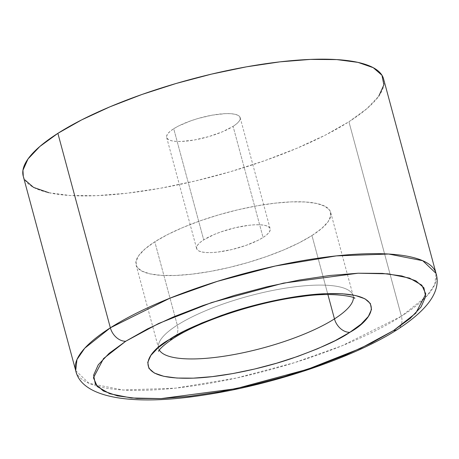 <?xml version="1.0" encoding="UTF-8"?>
<svg xmlns="http://www.w3.org/2000/svg" width="459" height="459" viewBox="0 0 459 459"><rect width="100%" height="100%" fill="white"/><g stroke="black" fill="none" stroke-linecap="round" stroke-linejoin="round"><path stroke-width="0.34" stroke-dasharray="2.29 1.72" d="M75.706 370.631L89 383.322L123.092 390.012L175.453 388.148L236.391 378.038L294.385 362.696L341.984 345.788L401.401 316.228A14.929 10.947 -122.5 0 1 397.919 329.189A14.929 10.947 57.5 0 0 401.401 316.228A186.618 49.813 -15.1 0 1 205.77 383.954A186.618 49.813 -15.1 0 1 75.706 370.631M160.512 351.634A100.773 26.897 -15.1 0 1 177.294 325.144A14.929 10.947 -122.5 0 1 173.812 338.111A14.929 10.947 57.5 0 0 177.294 325.144A100.773 26.897 -15.1 0 1 281.528 288.814A100.773 26.897 -15.1 0 1 352.914 294.999A100.773 26.897 -15.1 0 1 353.172 295.768A100.773 26.897 -15.1 0 1 353.424 297.719M233.092 126.368A38.068 10.161 164.9 0 0 240.16 117.63A38.068 10.161 164.9 0 0 213.63 114.911A38.068 10.161 164.9 0 0 173.72 128.727L203.704 239.856A38.068 10.161 -15.1 0 1 243.614 226.04A38.068 10.161 -15.1 0 1 270.144 228.754A38.068 10.161 -15.1 0 1 263.076 237.492L233.092 126.368L222.477 131.773L208.96 136.541L194.599 139.938L181.575 141.447L176.204 141.412L171.873 140.844L168.763 139.76L166.978 138.211L166.594 136.254L167.621 133.959L170.031 131.417L173.72 128.727L178.545 125.995L190.852 120.809L197.852 118.554L212.213 115.157L225.237 113.648L230.607 113.683L234.933 114.251L238.049 115.335L239.833 116.884L240.218 118.841L239.185 121.136L236.781 123.678L233.092 126.368L263.076 237.492L258.245 240.229L245.944 245.416L231.732 249.576L217.767 252.077L211.559 252.576L206.189 252.536L201.857 251.968L198.747 250.889L196.963 249.34L196.578 247.378L197.605 245.083L200.015 242.547L203.704 239.856L214.319 234.446L220.836 231.933L235.048 227.773L249.007 225.271L255.221 224.772L260.592 224.812L264.918 225.38L268.033 226.459L269.817 228.008L270.202 229.97L269.169 232.265L266.765 234.801L263.076 237.492A38.068 10.161 -15.1 0 1 223.166 251.308A38.068 10.161 -15.1 0 1 196.636 248.589A38.068 10.161 -15.1 0 1 203.704 239.856L173.72 128.727A38.068 10.161 164.9 0 0 166.651 137.465A38.068 10.161 164.9 0 0 193.182 140.184A38.068 10.161 164.9 0 0 233.092 126.368M311.971 235.547A100.773 26.897 164.9 0 0 330.681 212.419A100.773 26.897 164.9 0 0 260.448 205.23A100.773 26.897 164.9 0 0 154.803 241.801L177.294 325.144L154.803 241.801A100.773 26.897 164.9 0 0 136.099 264.923A100.773 26.897 164.9 0 0 206.332 272.118A100.773 26.897 164.9 0 0 311.971 235.547L327.898 294.558L311.971 235.547L321.736 228.427L328.105 221.703L330.836 215.632L329.82 210.446L325.098 206.343L316.853 203.486L305.401 201.977L291.178 201.88L274.74 203.199L256.707 205.879L237.779 209.82L218.685 214.869L200.158 220.831L182.906 227.486L167.592 234.566L154.803 241.801L145.044 248.921L138.675 255.646L135.944 261.716L136.96 266.903L141.682 271.005L149.927 273.862L161.379 275.371L175.602 275.469L192.04 274.149L210.073 271.47L229.001 267.528L248.095 262.479L266.622 256.512L283.874 249.862L299.188 242.782L311.971 235.547M23.231 176.164A186.618 49.813 164.9 0 0 153.295 189.481A186.618 49.813 164.9 0 0 348.932 121.755L401.401 316.228L348.932 121.755A186.618 49.813 164.9 0 0 383.575 78.931M436.05 273.403A186.618 49.813 -15.1 0 1 401.401 316.228L427.036 295.803L434.788 284.517L436.05 273.403M23.294 176.382L24.832 179.825M48.843 192.717L70.055 195.505L96.39 195.683L126.833 193.245L160.225 188.282L195.276 180.984L230.636 171.632L264.952 160.587L296.898 148.268L325.259 135.158L348.932 121.755L367.011 108.571L378.807 96.12M159.348 350.079A100.773 26.897 -15.1 0 1 158.584 348.272A100.773 26.897 -15.1 0 1 158.418 347.48A100.773 26.897 -15.1 0 1 177.294 325.144A100.773 26.897 -15.1 0 1 276.324 289.749A100.773 26.897 -15.1 0 1 351.244 292.406A100.773 26.897 -15.1 0 1 334.462 318.89M136.099 264.923L158.584 348.272L158.63 351.255M240.16 117.63L270.144 228.754M330.681 212.419L353.172 295.768L354.635 298.373M166.651 137.465L196.636 248.589"/><path stroke-width="0.69" d="M110.355 327.812L84.72 348.238L76.969 359.517L75.706 370.631A186.618 49.813 -15.1 0 1 110.355 327.812L57.88 133.339A186.618 49.813 164.9 0 0 23.231 176.164L75.706 370.631C81.645 398.303 133.202 406.226 204.077 395.021C272.812 384.866 354.21 357.458 397.781 329.281C428.488 309.268 441.242 290.645 436.05 273.403L422.756 260.718L388.664 254.028L336.304 255.892L275.366 266.002L217.371 281.344L169.767 298.247L110.355 327.812A186.618 49.813 -15.1 0 1 305.987 260.087A186.618 49.813 -15.1 0 1 436.05 273.403L383.575 78.931A186.618 49.813 164.9 0 0 253.517 65.614A186.618 49.813 164.9 0 0 57.88 133.339L110.355 327.812A14.929 10.947 57.5 0 0 125.743 341.238A14.929 10.947 -122.5 0 1 110.355 327.812M397.919 329.189A14.929 10.947 -122.5 0 1 393.506 330.578L360.585 348.347L307.656 369.26L235.754 388.71L161.172 398.596L131.245 397.976L109.747 393.73L97.411 386.644L93.447 377.786L103.533 358.577L125.743 341.238L109.11 353.367L98.255 364.825L93.607 375.169L95.34 384.005L103.378 390.993L117.429 395.865L136.943 398.429L161.172 398.596L189.183 396.352L219.901 391.785L252.146 385.072L284.678 376.466L316.245 366.305L345.638 354.973L371.727 342.913L393.506 330.578L410.145 318.454L420.995 306.996L425.648 296.652L423.915 287.816L415.871 280.828L401.82 275.957L382.313 273.386L358.083 273.225L330.073 275.469L299.354 280.036L267.109 286.749L234.578 295.355L203.004 305.516L173.611 316.842L147.523 328.908L125.743 341.238L158.665 323.475L211.593 302.561L283.496 283.105L358.083 273.225L388.01 273.839L409.503 278.091L421.838 285.177L425.809 294.035L415.722 313.239L393.506 330.578A14.929 10.947 57.5 0 0 397.919 329.189M353.424 297.719A100.773 26.897 -15.1 0 1 334.462 318.89A14.929 10.947 57.5 0 0 349.85 332.316C372.886 319.814 391.854 291.58 325.976 293.662C295.613 294.718 255.353 303.812 227.257 313.434C199.017 323.52 179.727 332.207 169.4 339.499L184.076 331.191L201.662 323.061L221.468 315.425L242.742 308.58L264.671 302.779L286.399 298.252L307.1 295.177L325.976 293.662L342.305 293.777L355.455 295.504L364.922 298.786L370.344 303.497L371.509 309.452L368.376 316.423L361.061 324.146L349.85 332.316L335.173 340.63L317.594 348.76L297.782 356.391L276.507 363.241L254.584 369.042L232.851 373.563L212.15 376.644L193.273 378.153L176.95 378.044L163.8 376.311L154.333 373.029L148.911 368.319L147.746 362.363L150.879 355.392L158.189 347.675L169.4 339.499A14.929 10.947 57.5 0 0 173.812 338.111A14.929 10.947 -122.5 0 1 169.4 339.499C146.364 352.001 127.401 380.236 193.273 378.153C223.642 377.103 263.902 368.009 291.999 358.381C320.239 348.301 339.522 339.614 349.85 332.316A14.929 10.947 -122.5 0 1 334.462 318.89A100.773 26.897 -15.1 0 1 235.433 354.285A100.773 26.897 -15.1 0 1 160.512 351.634M334.462 318.89L327.898 294.558L334.462 318.89A100.773 26.897 -15.1 0 1 232.231 354.876A100.773 26.897 -15.1 0 1 159.348 350.079M378.807 96.12L383.862 84.875L381.98 75.27L373.236 67.674L357.968 62.378L336.757 59.59L310.422 59.412L279.979 61.85L246.586 66.813L211.536 74.111L176.176 83.463L141.86 94.508L109.913 106.827L81.553 119.937L57.88 133.339L39.801 146.524L28.005 158.975L22.95 170.22L23.294 176.382M24.832 179.825L33.576 187.421L48.843 192.717M158.63 351.255C158.418 352.024 158.177 348.524 173.668 338.203C200.216 320.761 257.763 301.764 301.729 296.525C334.45 291.471 357.309 297.616 354.635 298.373"/></g></svg>
